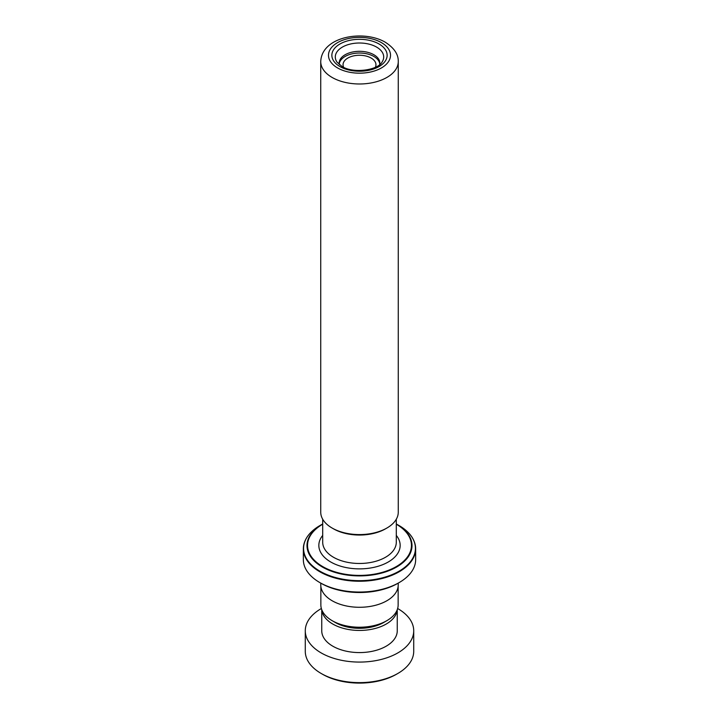 <?xml version="1.0" encoding="UTF-8"?>
<svg xmlns="http://www.w3.org/2000/svg" width="719" height="719" viewBox="0 0 719 719"><rect width="100%" height="100%" fill="white"/><g stroke="black" fill="none" stroke-linecap="round" stroke-linejoin="round"><path stroke-width="1.08" d="M398.146 586.336L398.146 604.913A38.646 22.316 180 0 1 386.831 620.686L383.595 622.555A34.081 19.674 180 0 1 335.405 622.555L332.169 620.686A38.646 22.316 180 0 1 320.854 604.913L320.854 586.336M386.831 620.686A38.646 22.316 180 0 1 332.169 620.686L335.405 622.555M339.35 64.629A20.33 11.738 180 0 1 339.17 63.056A20.33 11.738 180 0 1 351.717 52.208A20.33 11.738 180 0 1 373.88 54.752A20.33 11.738 180 0 1 379.83 63.056A20.33 11.738 180 0 1 379.65 64.629M379.776 63.91A20.33 11.738 0 0 0 373.88 56.468A20.33 11.738 0 0 0 352.409 53.763A20.33 11.738 0 0 0 339.224 63.91M343.628 67.28A16.456 9.5 180 0 1 343.044 64.764A16.456 9.5 180 0 1 353.2 55.983A16.456 9.5 180 0 1 371.139 58.041A16.456 9.5 180 0 1 375.956 64.764A16.456 9.5 180 0 1 375.372 67.28M386.912 528.025L385.537 528.816A36.822 21.264 180 0 1 333.463 528.816L332.088 528.025A38.763 22.379 0 0 0 386.912 528.025A38.763 22.379 0 0 0 398.263 512.198L398.263 61.6A38.763 22.379 180 0 1 374.329 82.281A38.763 22.379 180 0 1 332.088 77.427A38.763 22.379 180 0 1 320.737 61.6L320.737 512.198A38.763 22.379 0 0 0 332.088 528.025L333.463 528.816M396.627 524.151L396.295 523.953A52.505 30.315 180 0 1 396.627 524.151L399.045 525.544A55.929 32.292 0 0 1 399.045 571.21A55.929 32.292 0 0 1 319.955 571.21A55.929 32.292 0 0 1 319.955 525.544L322.373 524.151A52.505 30.315 180 0 1 322.705 523.953L322.373 524.151A52.505 30.315 180 0 0 322.373 567.021A52.505 30.315 180 0 0 396.627 567.021A52.505 30.315 180 0 0 396.627 524.151L399.045 525.544C409.857 531.952 415.393 539.708 415.654 548.822A56.154 32.418 180 0 1 380.989 578.777A56.154 32.418 180 0 1 319.793 571.749A56.154 32.418 180 0 1 303.346 548.822A56.154 32.418 180 0 1 305.917 539.124M399.207 582.552L397.841 583.343A54.222 31.303 180 0 1 321.159 583.343L319.793 582.552A56.154 32.418 0 0 0 399.207 582.552A56.154 32.418 0 0 0 415.654 559.634L415.654 548.822A56.154 32.418 180 0 0 413.083 539.124M398.227 583.118L398.227 584.924A38.727 22.361 180 0 1 374.32 605.587A38.727 22.361 180 0 1 332.115 600.733A38.727 22.361 180 0 1 320.773 584.924L320.773 583.118M321.159 583.343L319.793 582.552A56.154 32.418 0 0 1 303.346 559.634L303.346 548.822C303.607 539.708 309.143 531.952 319.955 525.544M397.841 673.46L396.466 674.251A52.28 30.189 180 0 1 326.812 676.471A52.28 30.189 180 0 1 322.534 674.251L321.159 673.46A54.222 31.303 0 0 0 325.608 675.761A54.222 31.303 0 0 0 397.841 673.46A54.222 31.303 0 0 0 413.722 651.333L413.722 630.779A54.222 31.303 0 0 0 397.643 608.526M321.797 609.82A37.756 21.804 0 0 0 335.899 625.656A37.756 21.804 0 0 0 374.923 628.541A37.756 21.804 0 0 0 397.203 609.82M321.744 609.676L321.744 630.779A37.756 21.804 0 0 0 335.899 647.792A37.756 21.804 0 0 0 375.848 650.425A37.756 21.804 0 0 0 397.256 630.779L397.256 609.676M321.357 608.526A54.222 31.303 0 0 0 305.278 630.779A54.222 31.303 0 0 0 325.608 655.207A54.222 31.303 0 0 0 382.975 658.99A54.222 31.303 0 0 0 413.722 630.779M305.278 630.779L305.278 651.333A54.222 31.303 0 0 0 321.159 673.46M376.612 47.103A24.203 13.976 180 0 1 382.005 62.122C377.754 70.309 353.02 73.787 341.893 66.373L336.995 62.122A24.203 13.976 180 0 1 346.207 45.297A24.203 13.976 180 0 1 376.612 47.103M379.048 43.994A27.637 15.962 180 0 1 379.048 66.561A27.637 15.962 180 0 1 339.952 66.561A27.637 15.962 180 0 1 339.952 43.994A27.637 15.962 180 0 1 379.048 43.994M396.295 519.244L396.295 542.243A36.795 21.237 180 0 1 373.583 561.863A36.795 21.237 180 0 1 333.481 557.261A36.795 21.237 180 0 1 322.705 542.243L322.705 519.244M337.571 67.937A31.016 17.903 0 0 0 381.43 67.937A31.016 17.903 0 0 0 381.43 42.619A31.016 17.903 0 0 0 337.571 42.619A31.016 17.903 0 0 0 337.571 67.937M396.295 535.403A40.659 23.475 180 0 1 382.885 564.604A40.659 23.475 180 0 1 330.749 561.997A40.659 23.475 180 0 1 322.705 535.403M322.705 524.214A51.957 30 0 0 0 322.759 566.617A51.957 30 0 0 0 396.214 566.626A51.957 30 0 0 0 396.295 524.214M398.263 61.6C398.506 54.428 394.183 47.975 385.303 42.232C363.544 29.47 321.672 36.417 320.737 61.6"/></g></svg>
